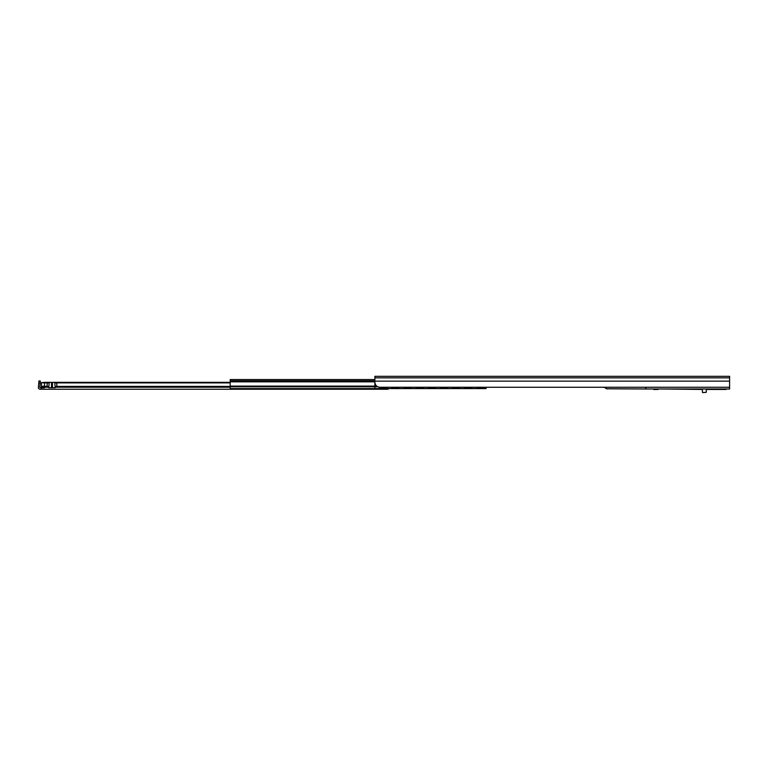 <?xml version="1.0" encoding="UTF-8"?>
<svg xmlns="http://www.w3.org/2000/svg" width="768" height="768" viewBox="0 0 768 768"><rect width="100%" height="100%" fill="white"/><g stroke="black" fill="none" stroke-linecap="round" stroke-linejoin="round"><path stroke-width="1.15" d="M374.88 382.205C375.226 385.354 376.915 387.043 379.939 387.264L729.6 387.264L729.6 376.32L374.88 376.32L374.88 382.205M484.397 387.264A2.534 2.496 180 0 1 483.014 387.677L483.014 387.763A2.534 2.496 0 0 0 484.531 387.264M476.429 387.264A2.534 2.496 0 0 0 477.946 387.763L483.014 387.763M477.946 387.763L483.014 387.677M477.946 387.677A2.534 2.496 180 0 1 476.563 387.264M472.243 387.264A2.534 2.496 180 0 1 470.851 387.677L470.851 387.763A2.534 2.496 0 0 0 472.368 387.264M464.266 387.264A2.534 2.496 0 0 0 465.782 387.763L470.851 387.763M465.782 387.763L470.851 387.677M465.782 387.677A2.534 2.496 180 0 1 464.4 387.264M460.08 387.264A2.534 2.496 180 0 1 458.688 387.677L458.688 387.763A2.534 2.496 0 0 0 460.214 387.264M452.102 387.264A2.534 2.496 0 0 0 453.629 387.763L458.688 387.763M453.629 387.763L458.688 387.677M453.629 387.677A2.534 2.496 180 0 1 452.237 387.264M447.917 387.264A2.534 2.496 180 0 1 446.534 387.677L446.534 387.763A2.534 2.496 0 0 0 448.051 387.264M439.949 387.264A2.534 2.496 0 0 0 441.466 387.763L446.534 387.763M441.466 387.763L446.534 387.677M441.466 387.677A2.534 2.496 180 0 1 440.074 387.264M435.754 387.264A2.534 2.496 180 0 1 434.371 387.677L434.371 387.763A2.534 2.496 0 0 0 435.888 387.264M427.786 387.264A2.534 2.496 0 0 0 429.302 387.763L434.371 387.763M429.302 387.763L434.371 387.677M429.302 387.677A2.534 2.496 180 0 1 427.91 387.264M423.59 387.264A2.534 2.496 180 0 1 422.208 387.677L422.208 387.763A2.534 2.496 0 0 0 423.725 387.264M415.622 387.264A2.534 2.496 0 0 0 417.139 387.763L422.208 387.763M417.139 387.763L422.208 387.677M417.139 387.677A2.534 2.496 180 0 1 415.757 387.264M411.427 387.264A2.534 2.496 180 0 1 410.045 387.677L410.045 387.763A2.534 2.496 0 0 0 411.562 387.264M403.459 387.264A2.534 2.496 0 0 0 404.976 387.763L410.045 387.763M404.976 387.763L410.045 387.677M404.976 387.677A2.534 2.496 180 0 1 403.594 387.264M399.264 387.264A2.534 2.496 180 0 1 397.882 387.677L397.882 387.763A2.534 2.496 0 0 0 399.398 387.264M391.296 387.264A2.534 2.496 0 0 0 392.813 387.763L397.882 387.763M392.813 387.763L392.813 387.677A2.534 2.496 180 0 1 391.43 387.264M387.101 387.264A2.534 2.496 180 0 1 385.718 387.677L385.718 387.763A2.534 2.496 0 0 0 387.235 387.264M379.027 387.187A2.534 2.496 0 0 0 380.65 387.763L385.718 387.677M380.65 387.763L385.718 387.763M380.65 387.677A2.534 2.496 180 0 1 379.181 387.206M392.813 387.677L397.882 387.677M374.88 379.565L230.198 379.565L230.198 388.589L486.106 388.589L486.106 387.264M44.477 382.915L44.477 382.349L41.434 382.675L44.477 382.934L44.477 387.11L46.982 387.11L47.27 382.915L44.477 382.915L44.477 387.83L41.434 387.83L41.434 389.242L388.051 389.242L388.051 388.589M40.205 383.078L40.378 381.062L38.966 380.938L38.784 382.954L40.205 383.078L39.811 387.494L41.434 387.83L41.434 382.675M41.434 389.242L40.118 389.242A1.718 1.718 0 0 1 38.4 387.37L38.784 382.954M44.477 382.349L49.229 382.349L48.758 387.725L55.19 387.725L54.72 382.349L59.472 382.349L59.472 382.896L56.678 382.915L56.966 387.11L230.198 387.11M38.966 380.938L40.378 381.062M47.261 382.934L48.998 382.934M54.95 382.934L56.688 382.934M59.472 382.896L230.198 382.896M55.238 387.082L56.966 387.11M49.229 382.349L54.72 382.349M59.472 382.349L230.198 382.349M46.982 387.11L48.71 387.082M645.686 388.79L645.686 387.264L645.888 388.992L607.142 388.79L645.888 388.992L645.888 387.264M729.6 387.264L729.6 388.992L645.888 388.992M653.789 389.501L658.08 389.443M604.099 387.264L605.366 387.994L605.424 387.264M604.464 387.264L607.037 388.963L605.366 387.994L605.462 387.264M704.352 392.534L702.624 392.534L704.352 392.534M656.122 388.992L658.982 388.992M662.784 388.992L702.422 389.443M374.88 376.32L374.88 381.898M374.88 381.139L374.88 387.974L374.88 381.139L374.88 387.763L374.88 381.139L729.6 381.139M374.88 386.525L374.88 381.85L230.198 381.85M374.88 386.813L374.88 389.242M374.88 377.846L729.6 377.846M230.198 380.832L374.88 380.832M230.198 381.197L374.88 381.197M230.198 386.083L376.685 386.083M230.198 386.525L377.299 386.525M230.198 386.813L377.846 386.813M48.902 386.39L41.434 386.246M44.477 387.082L41.434 387.082M48.71 387.216L41.434 387.216M55.238 387.216L230.198 387.216M55.046 386.39L230.198 386.41M51.475 387.725L51.475 382.349M52.474 387.725L52.474 382.349M41.126 387.83L41.126 389.242M653.789 388.992L656.122 389.299M706.272 388.992L706.272 392.333L702.624 392.534M702.422 388.992L702.422 392.333M726.048 389.443L706.272 389.443"/></g></svg>
